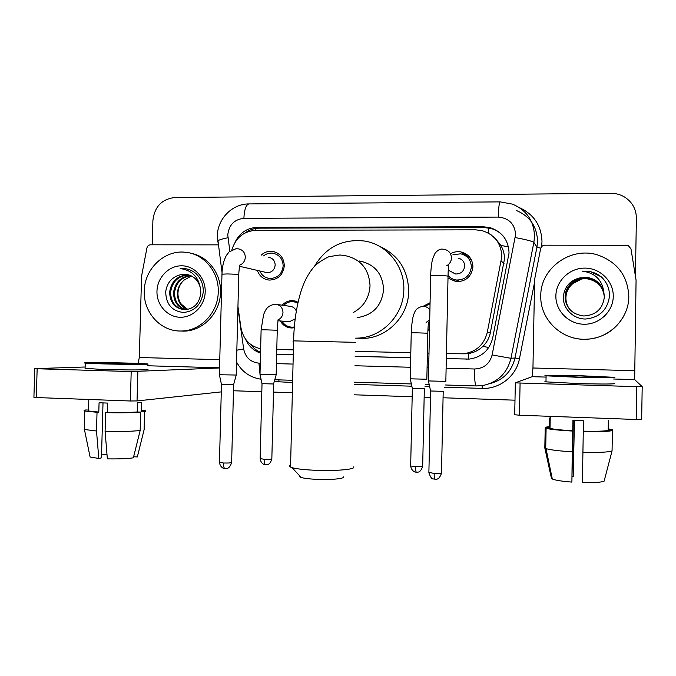<?xml version="1.0" encoding="UTF-8"?>
<svg xmlns="http://www.w3.org/2000/svg" width="676" height="676" viewBox="0 0 676 676"><rect width="100%" height="100%" fill="white"/><g stroke="black" fill="none" stroke-linecap="round" stroke-linejoin="round"><path stroke-width="1.01" d="M294.28 327.75L291.905 327.995C286.801 327.835 282.957 325.494 280.363 320.948M429.488 330.361L427.933 329.922M261.156 255.215C264.375 252.19 268.127 250.889 272.403 251.32C279.898 252.909 283.869 257.717 284.317 265.744C283.109 274.946 278.081 279.729 269.234 280.084C263.378 279.365 259.407 276.138 257.336 270.408M455.734 281.63L453.765 279.399M450.917 253.525C454.052 251.852 457.365 251.311 460.838 251.903C468.468 253.889 472.499 258.857 472.93 266.792C471.586 276.611 465.992 281.579 456.156 281.681L447.994 278.132M459.815 281.588L456.537 280.016C465.223 279.949 470.166 275.588 471.358 266.919C470.978 259.905 467.412 255.536 460.66 253.813L452.903 254.793M463.668 353.81L468.307 353.565C473.91 352.703 478.769 350.303 482.892 346.365C486.745 342.622 489.221 338.118 490.32 332.871L504.482 258.967C504.499 254.1 503.282 249.571 500.832 245.371L496.37 239.743L491.207 234.902M446.422 353.556L463.297 353.818C475.997 352.035 483.991 344.895 487.278 332.389L501.82 256.517C501.203 243.267 494.629 234.64 482.098 230.626L475.6 229.832L255.807 230.322C243.664 231.209 235.687 237.715 231.876 249.858M276.78 349.475L293.384 349.881M355.272 351.368L410.814 352.703M427.401 353.1L428.998 353.134M237.952 306.6L240.926 327.623C243.149 339.09 249.723 346.146 260.64 348.808M282.196 305.206C285.01 302.087 288.466 300.575 292.556 300.643L298.065 302.155M423.083 306.321L430.071 302.738M464.319 254.311L466.575 254.277L464.319 254.311M466.922 256.812L469.854 257.395M446.312 358.66L469.49 359.057C481.785 357.165 489.517 350.168 492.677 338.051L509.053 252.959C508.487 240.157 502.167 231.716 490.092 227.643L483.23 226.747L257.066 227.398C246.985 227.922 239.625 232.907 234.995 242.371M245.337 232.823C249.52 229.772 254.134 228.218 259.187 228.158L483.999 227.542L490.827 228.437C495.601 229.755 499.665 232.231 503.02 235.856M152.244 244.796L152.903 220.477C154.542 206.687 161.86 199.04 174.847 197.527L610.834 193.302C615.92 193.285 620.602 194.595 624.869 197.223C632.406 202.259 636.251 209.281 636.386 218.28L635.423 275.808M514.985 400.184L443.067 397.775M430.477 397.353L424.156 397.142M412.166 396.744L354.275 394.801M292.345 392.731L273.484 392.097M261.823 391.708L233.474 390.762M276.653 354.393L293.266 354.815M355.154 356.37L410.704 357.765M427.291 358.179L428.897 358.221M245.591 339.225C248.616 346.137 253.601 350.76 260.539 353.109M260.556 352.323C256.559 350.607 253.255 347.954 250.627 344.38M469.085 359.091L446.312 358.584M428.897 358.145L427.291 358.103M410.712 357.688L355.154 356.294M293.266 354.739L276.661 354.325M540.783 295.649C540.428 268.296 570.696 246.284 597.584 254.928C617.433 261.975 627.843 275.884 628.815 296.663C628.866 318.658 609.439 338.313 587.165 339.175C562.339 341.152 539.744 319.655 540.783 295.649M613.267 296.485C613.124 311.611 599.257 324.632 583.895 324.235C568.533 324.066 555.486 310.74 555.875 295.826C556.035 280.912 569.555 267.916 584.901 268.102C600.246 268.059 613.639 281.36 613.267 296.485M580.236 277.802C570.316 280.227 564.697 286.379 563.378 296.265C562.44 308.315 573.121 319.089 585.492 319.021C599.325 317.644 607.31 310.174 609.439 296.629C609.727 288.762 606.963 282.137 601.125 276.738L590.3 271.583L582.087 271.118C594.795 272.741 602.037 279.661 603.803 291.888C601.522 284.25 596.426 279.501 588.534 277.65L580.236 277.802L588.534 277.65M604.369 297.026C603.516 287.156 598.294 280.962 588.695 278.428C576.949 275.816 565.254 285.399 565.204 296.781C565.119 301.2 566.522 305.273 569.42 308.983M604.369 296.958C603.55 287.038 598.311 280.802 588.661 278.242C576.882 275.631 565.161 285.238 565.111 296.646C565.973 308.036 572.226 314.484 583.861 315.988C596.046 315.177 602.882 308.788 604.369 296.84L603.803 291.888M604.361 297.296C603.406 287.646 598.235 281.596 588.847 279.137C577.211 276.552 565.635 286.041 565.584 297.313C565.499 301.597 566.834 305.552 569.598 309.185M604.361 297.229C603.431 287.52 598.252 281.436 588.813 278.96C577.152 276.366 565.542 285.889 565.491 297.186C565.406 301.496 566.758 305.484 569.547 309.135M569.767 309.388C567.164 305.941 565.88 302.071 565.913 297.778C566.133 292.133 568.415 287.444 572.758 283.692C568.355 287.511 566.065 292.184 565.863 297.71C565.778 301.885 567.063 305.763 569.724 309.338M572.758 283.692L581.436 279.087M604.369 296.756C603.634 286.666 598.361 280.312 588.543 277.701M623.111 317.188C614.932 330.513 602.984 337.873 587.267 339.251C580.456 339.614 573.924 338.515 567.671 335.955M602.282 277.828C598.911 274.743 594.914 272.673 590.309 271.625L582.087 271.118M636.75 386.672L515.146 382.87L532.223 376.693L532.95 367.998L534.632 279.357L540.639 248.675C541.231 246.512 542.667 245.346 544.932 245.185L626.644 245.261L628.257 245.565L630.962 248.827L636.074 280.185L634.663 379.608L642.2 386.655L641.659 419.348L636.2 419.492L636.75 386.672L642.2 386.655M520.081 383.182L519.455 415.225L636.2 419.492M519.455 415.225L514.529 414.709M579.053 377.123C595.624 377.605 609.135 377.563 604.581 377.064L580.177 375.932C564.114 375.467 550.416 375.493 554.937 376L579.053 377.123M544.822 447.994L545.997 448.585C550.154 449.912 558.908 450.985 572.242 451.822L571.896 482.098C562.001 481.32 555.469 480.29 552.309 479.014L551.498 478.54L544.822 447.994L545.202 427.883L550.027 428.339C553.399 429.285 560.97 430.088 572.741 430.747L572.927 420.413L583.464 420.802L583.278 431.161C596.857 431.465 605.164 431.187 608.18 430.342L612.414 430.511L612.059 450.892L604.116 481.143C601.294 482.36 594.06 482.858 582.408 482.622L583.278 431.161M574.228 420.472L573.206 476.715L574.465 420.489M549.326 428.043L549.512 417.988M545.997 381.357C544.526 381.484 544.526 381.653 545.98 381.864L578.732 383.579C601.387 384.272 619.731 384.095 613.538 383.3M580.371 375.729C558.638 375.104 539.963 375.129 546.098 375.822L578.842 377.352C601.496 378.011 619.841 377.943 613.639 377.276L580.371 375.729M612.321 430.502L612.329 429.767L608.197 429.606M612.329 429.767L608.155 428.778M549.351 426.615L545.743 427.173L545.726 427.908M549.335 427.316L545.743 427.173M545.202 427.883L546.098 428.288C550.027 429.387 558.866 430.308 572.623 431.06L572.242 451.822M573.206 476.715L572.166 476.698M571.896 482.098L573.189 420.43M608.358 420.168L608.18 430.342M583.194 431.474C599.409 431.854 609.152 431.533 612.414 430.511M582.822 452.278C599.046 452.658 608.789 452.202 612.059 450.892M144.275 291.094C144.385 268.752 164.783 249.461 185.739 252.3C204.059 253.956 219.092 272.107 218.247 291.939C218.103 312.844 200.358 331.274 180.94 331.012C160.753 331.646 143.253 312.371 144.275 291.094M191.071 253.323C208.064 256.39 221.255 273.704 220.511 292.285C220.368 313.064 202.715 331.384 183.407 331.13L180.23 331.012M205.2 291.795C204.929 305.645 193.167 317.593 180.264 317.255C167.352 317.12 156.502 304.918 156.967 291.238C157.246 277.557 168.746 265.643 181.641 265.803C194.536 265.761 205.656 277.937 205.2 291.795M180.568 274.718C172.025 276.949 167.065 282.602 165.704 291.669C165.975 304.175 171.907 311.121 183.492 312.506C194.941 311.214 201.532 304.361 203.256 291.939C203.468 284.731 201.085 278.664 196.124 273.712C192.635 270.679 188.646 268.947 184.159 268.533L180.171 268.575C191.435 270.054 198.127 276.408 200.265 287.621C198.085 279.779 193.192 275.335 185.587 274.295L180.568 274.718L185.587 274.295M189.145 274.997C178.498 275.588 172.321 281.317 170.622 292.176C170.825 301.927 175.261 307.783 183.94 309.743M188.697 274.853L188.646 274.853C177.737 275.216 171.4 280.946 169.634 292.04C169.98 302.603 174.949 308.51 184.556 309.769C194.392 308.89 199.817 303.017 200.84 292.159L200.265 287.621M190.928 275.69C181.405 277.177 175.946 282.847 174.535 292.708C174.611 301.437 178.388 307.115 185.866 309.735M190.488 275.495C180.678 276.771 175.042 282.467 173.563 292.573C173.664 301.555 177.602 307.284 185.385 309.76M187.793 309.464L181.43 304.293C179.047 301.031 177.889 297.33 177.957 293.173C178.194 287.984 180.162 283.666 183.872 280.219C179.943 283.726 177.796 288.027 177.425 293.097C177.416 301.082 180.712 306.566 187.311 309.557M183.872 280.219L191.485 275.96M187.303 274.524L185.782 274.329M186.373 268.845L180.171 268.575M343.307 476.859C345.216 478.709 329.837 480.104 315.506 479.292C308.822 478.921 304.039 478.312 301.158 477.476C299.434 476.935 298.936 476.394 299.671 475.87M290.587 465.249C289.21 465.84 289.201 466.465 290.545 467.116L292.074 467.665C296.215 468.814 303.186 469.651 313.005 470.175C334.088 471.324 356.514 469.431 353.464 466.947M357.105 317.627C372.949 315.261 381.779 305.89 383.596 289.514C382.641 273.662 374.631 264.155 359.556 261.004M314.441 266.369C325.9 247.171 342.546 238.721 364.381 241.019C386.841 244.315 404.713 266.133 403.834 289.725C403.766 315.253 381.661 337.89 357.055 338.127L355.61 338.152M379.118 246.115C398.181 254.658 408.042 269.69 408.701 291.212C408.642 316.123 387.061 338.203 363.012 338.439L356.286 338.144M471.4 259.888L468.814 258.866M450.74 271.456L455.607 273.983C460.922 274 463.947 271.355 464.691 266.057C464.446 261.764 462.249 259.111 458.1 258.097M445.873 381.374L428.407 380.934M443.363 391.345L430.612 390.99M457.982 280.709L458.81 281.723M452.937 272.597L453.013 273.197M456.494 280.008L458.666 281.731M448.053 275.512C450.3 278.089 453.123 279.585 456.537 280.016M259.787 270.983L260.167 271.82C262.28 275.783 265.507 278.005 269.859 278.487C277.667 278.191 282.103 273.983 283.168 265.871C282.779 258.79 279.272 254.565 272.648 253.17C269.301 252.824 266.276 253.737 263.581 255.891M265.119 272.217L267.062 272.665C271.82 272.521 274.524 269.977 275.174 265.034C274.938 260.716 272.791 258.147 268.752 257.336M239.634 265.186C243.115 263.775 244.999 261.122 245.312 257.235C245.05 252.528 242.726 249.74 238.349 248.852L236.025 248.709L229.071 251.911L226.257 255.612C223.562 260.818 222.134 267.003 221.973 274.169L227.389 273.949C235.172 274.118 238.958 274.448 238.755 274.938L236.203 375.045L219.379 374.732M236.203 375.172L233.651 384.551L221.466 384.331M430.054 303.769L424.613 306.465M426.877 379.228L410.248 378.822M424.443 388.692L412.343 388.37M424.334 388.784L422.677 466.009C423.015 466.584 420.649 466.803 415.596 466.66L410.67 466.001L412.343 388.489L410.281 378.957M427.984 328.925L429.505 329.423M428.745 323.939L429.615 324.167M297.905 302.856L292.987 301.572C289.379 301.504 286.286 302.789 283.7 305.417M296.316 311.078C295.023 308.104 292.818 306.498 289.683 306.262L277.168 304.487M276.18 374.741L260.006 374.411M276.154 374.842L273.56 383.993L262.018 383.647M281.875 321.092C284.334 325.021 287.841 327.049 292.37 327.176L294.339 326.998M288.035 321.658L289.311 321.776L295.192 318.835M138.022 363.392L139.324 357.519L141.563 276.171L146.912 247.999C147.436 246.013 148.644 244.949 150.562 244.796L218.128 244.864M221.272 391.886L137.042 400.927L130.383 400.995L131.195 371.572L219.548 367.964M85.134 367L34.772 368.64L37.155 368.758L36.293 397.547L130.383 400.995M36.293 397.547L33.918 397.251M37.155 368.758L131.195 371.572M105.98 363.756C122.753 364.254 143.963 364.254 139.112 363.789L126.48 363.223C110.34 362.759 88.86 362.725 93.55 363.198L105.98 363.756M88.514 410.239L88.488 410.983L98.797 412.081L99.068 402.761L107.628 403.082L107.366 412.419C119.652 412.69 129.606 412.537 137.22 411.963L140.667 412.098L140.16 430.511L133.358 457.838C126.623 458.734 117.962 459.072 107.357 458.86L105.093 431.381L105.625 412.63L107.366 412.419M85.091 368.268L101.941 369.468C124.916 370.178 153.706 370.034 147.081 369.29M129.986 363.139C108.194 362.497 78.906 362.446 85.244 363.096L102.101 363.857C125.077 364.533 153.858 364.533 147.233 363.908L129.986 363.139M133.628 456.756L137.321 456.942L144.072 429.835L144.579 411.583L141.149 411.456L141.402 402.338L137.473 402.778L137.22 411.963M144.579 411.583C145.948 411.278 146.101 410.966 145.044 410.636L141.453 410.019M84.289 428.407L84.787 411.016C83.604 410.645 83.934 410.29 85.776 409.96L88.514 410.07M84.787 411.016L97.031 412.292L96.499 431.001L98.806 458.429L101.459 457.863L103.014 402.938M98.797 412.081L97.031 412.292M144.072 429.835L144.706 428.702M84.263 429.463L96.499 431.001M89.883 455.928L90.111 457.052L98.806 458.429M106.994 454.551L101.544 454.906M105.625 412.63C120.176 412.968 131.862 412.791 140.667 412.098M105.093 431.381C119.652 431.719 131.347 431.432 140.16 430.511M504.009 263.505L501.322 261.156M488.486 233.152L488.68 227.956M468.307 359.117L468.307 353.565M482.892 346.365L488.782 347.506M500.832 245.371L508.462 246.917M255.105 230.339L255.291 228.505M490.32 332.871L487.278 332.389M483.999 227.542L483.23 226.747M446.118 368.226L474.569 368.995C483.796 368.572 489.644 363.891 492.12 354.951L515.611 234.547C514.732 223.908 508.96 218.095 498.313 217.089L243.875 218.348C234.319 219.387 228.953 224.914 227.761 234.902L229.832 251.227M498.313 217.089C498.584 207.549 499.192 202.479 500.139 201.879L512.4 204.11C526.604 210.126 533.972 220.891 534.513 236.389L533.863 242.414L536.93 247.162L537.547 241.408C537.031 226.578 529.976 216.278 516.388 210.506M217.731 242.033L217.588 241.002C218.88 239.921 222.328 238.839 227.922 237.766M519.43 207.642C533.964 214.343 541.484 225.742 541.991 241.822L541.569 246.74M534.581 282.247L519.447 358.77C516.303 376.05 499.615 389.224 482.208 388.396L444.478 387.221M429.53 386.748L425.01 386.613M411.777 386.199L354.511 384.407M292.59 382.481L274.338 381.568M515.281 237.589C525.936 239.558 532.13 241.163 533.863 242.414L510.955 358.305L515.019 357.984L536.93 247.162L540.766 248.185M492.12 354.951L510.955 358.305C507.228 373.118 497.95 382.177 483.12 385.464L476.276 385.945M489.399 383.765C503.071 380.318 511.614 371.724 515.019 357.984L519.447 358.77M237.91 308.298L243.664 348.968C245.489 357.536 250.576 362.26 258.925 363.139L260.285 363.181M276.425 363.62L293.038 364.068M354.942 365.75L410.501 367.262M427.088 367.71L428.694 367.752M278.858 379.878L279.002 382.05M482.14 385.624L482.208 388.396M236.837 350.176L243.664 348.968M258.925 363.139L260.006 374.225M474.569 368.995C474.476 379.05 475 384.695 476.141 385.937L445.087 384.982M222.032 272.589L217.342 235.73C217.545 218.948 232.155 203.713 249.081 203.924C246.106 204.507 244.366 209.315 243.875 218.348M467.277 359.108L466.398 359.159M259.187 228.158L257.066 227.398M532.223 376.693L546.073 377.09M613.605 379.008L634.663 379.608M532.95 367.998L634.553 370.701M353.227 312.582C363.671 306.828 369.273 297.879 370.034 285.737C369.028 268.913 360.553 258.84 344.608 255.511L339.943 254.987L328.975 256.643C321.641 260.209 316.402 263.894 313.258 267.704C308.442 273.636 304.589 280.793 301.699 289.184C296.747 304.403 294.043 321.641 293.604 340.881C292.243 340.865 292.243 340.873 293.595 340.924M355.475 342.335L293.604 340.881L290.545 467.116M443.202 391.446L441.504 472.744C441.918 473.377 439.476 473.623 434.169 473.47L428.888 472.347M434.964 479.301L434.879 479.292C434.372 478.845 434.136 476.901 434.169 473.47M446.828 265.66C449.726 263.927 451.272 261.375 451.458 258.004C451.205 253.297 448.805 250.399 444.276 249.3L441.96 249.081C439.755 248.979 437.431 250.399 434.998 253.356L432.623 258.942C431.575 263.048 430.916 268.676 430.646 275.825L430.637 276.129M445.839 381.365L448.036 276.442C448.644 275.969 445.281 275.664 437.955 275.521L430.646 275.825L428.407 381.078M233.626 384.661L231.648 462.249C231.767 462.891 229.003 463.136 223.367 463.001L219.463 462.147M225.209 468.62L225.024 468.612C223.925 468.155 223.367 466.288 223.367 463.001M219.37 374.85L221.965 274.422M416.458 472.228L416.365 472.22C415.825 471.797 415.571 469.938 415.596 466.66M429.919 309.895C428.314 307.681 426.159 306.498 423.455 306.338L422.61 306.321C415.216 308.095 414.802 312.261 413.83 314.298C413.07 315.869 412.292 320.263 411.498 327.497L411.245 332.845M426.843 379.228L427.824 333.217L418.064 332.862L411.245 332.795L410.248 378.949M426.108 322.494L429.708 319.723M422.677 466.339C420.295 473.513 417.151 471.865 417.523 472.186L415.41 472.076C415.875 472.372 411.532 471.544 410.67 466.001L410.678 465.663M273.687 383.976L271.845 458.658C271.98 459.232 269.403 459.46 264.122 459.325L260.159 458.505M265.702 464.75L265.55 464.742C264.595 464.311 264.122 462.502 264.122 459.325M277.87 319.959C281.022 318.54 282.729 316.047 282.99 312.481C282.652 307.605 280.168 304.868 275.529 304.259L274.566 304.242C266.183 306.127 265.355 310.783 263.581 314.67L261.113 329.863M276.154 374.732L277.253 330.243L266.116 329.863L261.113 329.812L259.998 374.521M147.182 365.75L219.556 367.803M139.324 357.519L219.768 359.657M137.853 371.614L137.042 400.927M466.685 353.751L463.297 353.818M460.838 251.903L468.181 256.981M272.403 251.32L276.619 252.587M292.556 300.643L295.522 301.116M490.827 228.437L490.092 227.643M236.541 362.015C241.89 371.808 250.061 377.538 261.054 379.219M274.828 379.751L292.64 380.301M354.562 382.202L411.278 383.943M425.61 384.39L429.032 384.492M500.071 201.887L249.081 203.924M515.323 382.929L514.706 414.827M550.027 428.339L550.247 416.348M545.98 381.864L546.098 375.822M545.718 448.484L546.098 428.288M552.309 479.014L545.997 448.585M180.94 331.012L183.407 331.13M301.158 477.476L292.074 467.665M357.055 338.127L363.012 338.439M441.496 473.132C439.011 480.628 435.775 478.904 436.105 479.25L433.189 478.929C431.778 479.047 430.342 476.977 428.88 472.735L430.612 391.125M455.607 273.983L448.264 270.172M448.036 276.146C448.222 266.26 448.923 266.2 447.918 265.237M430.646 391.134L428.449 381.087M231.64 462.578C229.156 469.871 225.961 468.248 226.35 468.569L224.162 468.485C224.677 468.772 220.317 468.045 219.455 462.477L221.466 384.45L219.404 374.859M269.859 278.487L274.363 279.458M260.404 271.127L260.167 271.82M267.062 272.665L239.71 266.319M238.763 274.684C239.11 266.074 240.293 266.623 239.448 265.178M427.984 321.742C428.897 322.68 428.085 322.807 427.824 333.158M429.623 324.074L428.339 323.88M271.837 458.953C269.766 465.443 267.324 464.26 267.138 464.632L264.705 464.615C265.212 464.902 260.987 464.201 260.15 458.801L262.018 383.757L260.032 374.529M278.03 319.925L277.253 330.201M292.37 327.176L294.313 327.328M289.311 321.776L278.301 320.762M34.772 368.64L33.918 397.37M88.488 410.983L88.818 399.474M85.083 368.623L85.244 363.096M90.111 457.052L84.432 429.53"/></g></svg>
